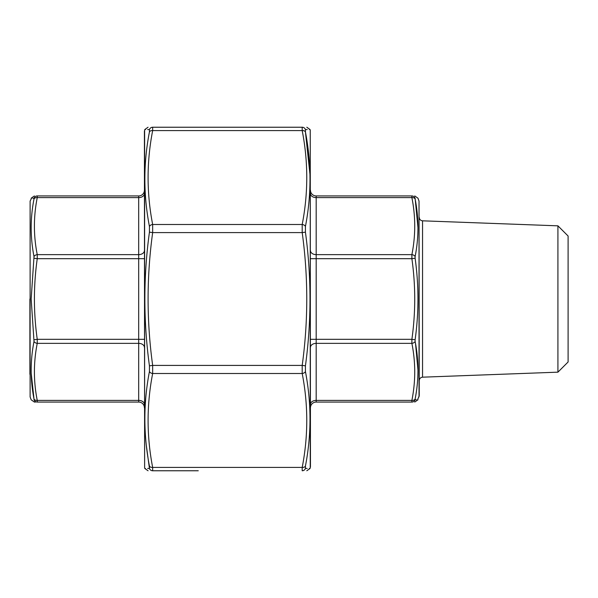 <?xml version="1.0" encoding="UTF-8"?>
<svg xmlns="http://www.w3.org/2000/svg" width="598" height="598" viewBox="0 0 598 598"><rect width="100%" height="100%" fill="white"/><g stroke="black" fill="none" stroke-linecap="round" stroke-linejoin="round"><path stroke-width="0.9" d="M29.9 299L29.9 374.333M30.109 396.9L30.109 201.1L30.109 396.9L31.163 399.8L34.392 402.058L35.446 402.058M31.186 373.04L34.019 399.038C30.236 379.872 30.236 360.661 34.019 341.398L31.163 299L34.019 256.602C30.236 237.279 30.236 218.068 34.019 198.962L34.019 198.289A3.438 3.401 -90 0 1 37.248 195.942C33.466 195.942 33.466 195.942 37.248 195.942L37.248 197.617C33.466 216.626 33.466 235.627 37.248 254.636L37.248 258.68C33.466 285.56 33.466 312.44 37.248 339.32L37.248 343.364C33.466 362.373 33.466 381.375 37.248 400.383L37.248 402.058C33.466 402.058 33.466 402.058 37.248 402.058L138.684 402.058L37.248 402.058L37.308 401.55M37.248 195.942L138.684 195.942A5.726 5.726 0 0 0 144.41 190.216M34.019 399.038L34.019 399.711C30.236 399.823 30.236 399.823 34.019 399.711L34.019 399.038A3.438 2.407 169.1 0 0 37.248 400.383L138.684 400.383L138.684 343.364L37.248 343.364A3.438 2.407 -169.1 0 1 34.019 341.398M32.8 198.252L34.019 198.289C30.236 198.177 30.236 198.177 34.019 198.289L34.019 198.962A3.438 2.407 10.9 0 1 37.248 197.617L138.684 197.617L138.684 195.942M30.109 201.1L31.552 198.215M138.684 402.058A5.726 5.726 0 0 1 144.41 407.784A5.726 5.726 0 0 0 138.684 402.058L138.684 400.383A5.726 4.051 180 0 1 144.41 404.435M34.019 339.761L37.248 339.32L138.684 339.32L138.684 258.68L37.248 258.68L34.019 258.239M34.019 256.602A3.438 2.407 -10.9 0 1 37.248 254.636L138.684 254.636L138.684 197.617A5.726 4.051 0 0 0 144.41 193.565M37.248 402.058A3.438 3.401 -90 0 1 34.019 399.711M419.026 396.9L419.026 201.1L419.235 395.726L417.583 399.785M415.117 258.239L411.887 258.68L316.178 258.68L316.178 339.32L411.887 339.32C415.67 312.44 415.67 285.56 411.887 258.68L411.887 254.636C415.67 235.627 415.67 216.626 411.887 197.617L411.887 195.942C415.67 195.942 415.67 195.942 411.887 195.942L316.178 195.942L411.887 195.942A3.438 3.401 -90 0 1 415.117 198.289C418.899 198.177 418.899 198.177 415.117 198.289L415.117 198.962C418.899 218.128 418.899 237.339 415.117 256.602L415.117 258.239C418.899 285.455 418.899 312.627 415.117 339.761L415.117 341.398C418.899 360.721 418.899 379.932 415.117 399.038L415.117 399.711C418.899 399.823 418.899 399.823 415.117 399.711L415.117 399.038A3.438 2.407 10.9 0 1 411.887 400.383C415.67 381.375 415.67 362.373 411.887 343.364L411.887 339.32L415.117 339.761M411.843 401.176L411.887 402.058C415.67 402.058 415.67 402.058 411.887 402.058C415.67 402.058 415.67 402.058 411.887 402.058L316.178 402.058A5.726 5.726 0 0 0 310.452 407.784M557.919 372.165L568.1 361.984L568.1 236.016L557.919 225.835L422.547 220.819L422.547 377.181L557.919 372.165L557.919 225.835M416.335 399.748L415.117 399.711A3.438 3.401 -90 0 1 411.887 402.058L411.887 400.383L316.178 400.383L316.178 402.058M417.972 370.199L415.55 343.745M417.972 227.726L415.117 198.289M316.178 195.942A5.726 5.726 0 0 1 310.452 190.216A5.726 5.726 0 0 0 316.178 195.942L316.178 254.636L411.887 254.636A3.438 2.407 10.9 0 1 415.117 256.602M310.452 339.32L316.178 339.32L316.178 343.364L411.887 343.364A3.438 2.407 -10.9 0 0 415.117 341.398M310.452 193.565A5.726 4.051 180 0 0 316.178 197.617L411.887 197.617A3.438 2.407 -10.9 0 1 415.117 198.962M419.235 380.612C419.422 378.586 420.529 377.443 422.547 377.181M197.833 470.768L152.662 470.768C146.577 470.768 146.577 470.768 152.662 470.768L198.267 470.768M307.185 468.451L305.429 468.421A3.438 3.409 -90 0 1 302.199 470.768C308.284 470.768 308.284 470.768 302.199 470.768C308.284 470.768 308.284 470.768 302.199 470.768L302.199 467.412C308.284 436.106 308.284 404.809 302.199 373.503L302.199 365.408C308.284 321.133 308.284 276.867 302.199 232.592L302.199 224.497C308.284 193.191 308.284 161.894 302.199 130.588L302.199 127.232C308.284 127.232 308.284 127.232 302.199 127.232L152.662 127.232C146.577 127.232 146.577 127.232 152.662 127.232L152.662 130.588C146.577 161.894 146.577 193.191 152.662 224.497L152.662 232.592C146.577 276.867 146.577 321.133 152.662 365.408L152.662 373.503C146.577 404.809 146.577 436.106 152.662 467.412L152.662 470.768A3.438 3.409 90 0 1 149.433 468.421L147.639 468.451M310.242 467.898L310.242 130.102L310.452 466.724L310.026 468.503L309.286 468.488M144.619 130.102L144.619 467.898L144.41 131.276L144.836 129.497L145.576 129.512M147.676 129.549L149.433 129.579L149.433 131.941L149.433 129.579C143.348 129.467 143.348 129.467 149.433 129.579A3.438 3.409 90 0 1 152.662 127.232M146.39 445.884L149.433 468.421C143.348 468.533 143.348 468.533 149.433 468.421L149.433 466.059C143.348 434.559 143.348 403.052 149.433 371.537L149.433 365.834C143.348 321.186 143.348 276.627 149.433 232.166L149.433 226.463C143.348 194.806 143.348 163.299 149.433 131.941A3.438 2.407 -169.3 0 1 152.662 130.588L302.199 130.588A3.438 2.407 -10.7 0 1 305.429 131.941L305.429 129.579L307.223 129.549M145.449 468.496L144.836 468.503L148.065 470.768M305.429 468.421L305.429 466.059L305.429 468.421C311.513 468.533 311.513 468.533 305.429 468.421M309.973 174.496L305.429 131.941C311.513 163.441 311.513 194.948 305.429 226.463L305.429 232.166C311.513 276.814 311.513 321.373 305.429 365.834L305.429 371.537C311.513 403.194 311.513 434.701 305.429 466.059A3.438 2.407 10.7 0 1 302.199 467.412L152.662 467.412A3.438 2.407 -10.7 0 1 149.433 466.059M309.413 129.504L310.026 129.497L306.796 127.232M302.199 127.232A3.438 3.409 -90 0 1 305.429 129.579C311.513 129.467 311.513 129.467 305.429 129.579L305.429 131.941M305.429 226.463A3.438 2.407 10.7 0 0 302.199 224.497L152.662 224.497A3.438 2.407 169.3 0 0 149.433 226.463M305.429 232.166L302.199 232.592L152.662 232.592L149.433 232.166M149.433 371.537A3.438 2.407 10.7 0 0 152.662 373.503L302.199 373.503A3.438 2.407 -10.7 0 0 305.429 371.537M305.429 365.834L302.199 365.408L152.662 365.408L149.433 365.834M144.41 347.416A5.726 4.051 180 0 0 138.684 343.364L138.684 339.32L144.41 339.32M144.41 258.68L138.684 258.68L138.684 254.636A5.726 4.051 0 0 0 144.41 250.584M310.452 347.416A5.726 4.051 0 0 1 316.178 343.364L316.178 400.383A5.726 4.051 -0 0 0 310.452 404.435M310.452 250.584A5.726 4.051 180 0 0 316.178 254.636L316.178 258.68L310.452 258.68M31.163 198.2L34.392 195.942M419.026 201.1L417.972 198.2L414.75 195.942M417.972 399.8L414.75 402.058M422.547 220.819C420.529 220.557 419.422 219.414 419.235 217.388M144.619 467.898L144.836 468.503M310.242 130.102L310.026 129.497M144.836 129.497L148.065 127.232M310.026 468.503L306.796 470.768"/></g></svg>
